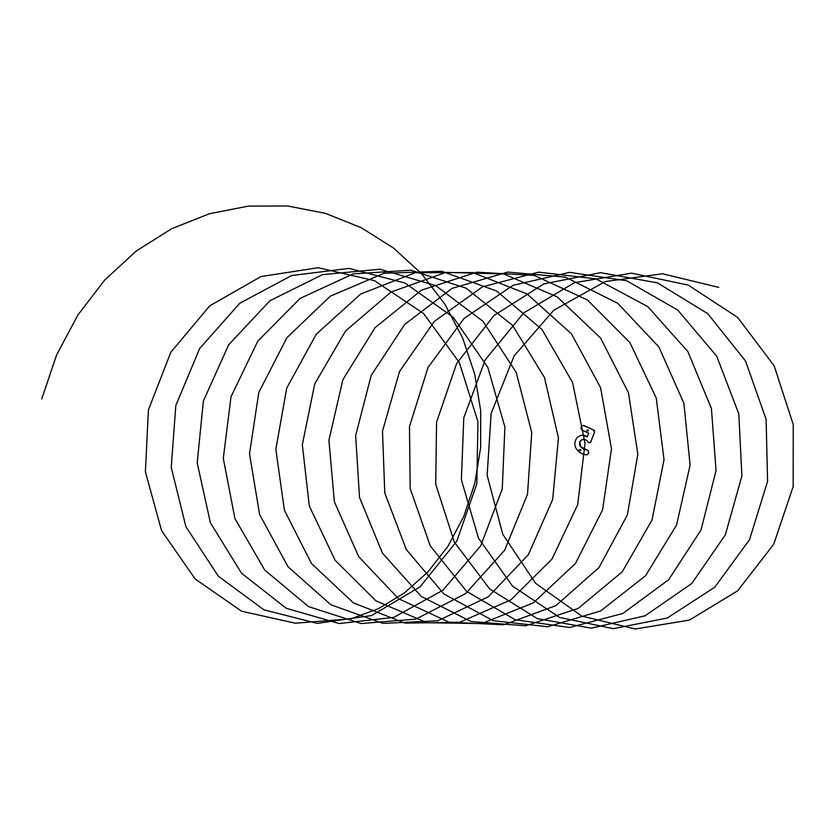 <?xml version="1.0" encoding="UTF-8"?>
<svg xmlns="http://www.w3.org/2000/svg" width="835" height="835" viewBox="0 0 835 835"><rect width="100%" height="100%" fill="white"/><g stroke="black" fill="none" stroke-linecap="round" stroke-linejoin="round"><path stroke-width="1.25" d="M580.649 450.535L580.659 449.741M580.722 450.535L580.711 449.741M588.205 430.85L588.216 430.056M588.258 430.85L588.289 430.056M588.466 453.332A2.495 2.255 91 0 1 586.128 454.835A16.105 14.592 91 0 1 576.714 449.334A8.538 7.745 91 0 1 575.607 440.149A8.538 7.745 91 0 1 582.747 435.233A8.538 7.745 91 0 1 587.193 436.872L588.696 433.156L582.454 430.265A2.495 2.255 91 0 1 583.383 425.474A2.495 2.255 91 0 1 584.218 425.662L593.633 430.035A1.722 1.566 91 0 1 594.457 432.29L590.846 441.684A1.722 1.566 91 0 1 588.195 442.101A8.632 7.818 -89 0 0 585.7 439.847A4.822 4.373 -89 0 0 581.233 440.139A4.269 3.872 -89 0 0 580.638 446.673A11.116 10.083 -89 0 0 586.65 449.888A2.495 2.255 91 0 1 588.466 453.332M586.859 430.609L587.652 430.609L586.859 430.557M587.788 430.724L587.944 430.161L587.788 430.724M587.381 430.672L586.608 430.672M586.995 430.255L587.61 430.401M579.563 450.18L580.283 450.66L580.482 449.637L579.928 450.002M579.01 449.867L580.022 450.002M579.949 450.18L579.333 450.044M580.074 450.138L579.396 449.877L579.866 450.389M579.459 449.971L578.926 449.898M579.939 450.378L579.386 450.128L580.127 450.138M580.304 450.66L580.346 449.595M587.715 430.714L588.038 429.952L587.433 430.182M587.882 430.985L587.861 429.91M718.789 287.386L662.468 273.765L605.208 281.572L553.782 310.234L514.13 355.898L491.157 413.283L487.139 475.251L502.764 534.275L535.6 583.3L581.765 616.084L635.258 629.005L689.47 620.081L737.681 590.794L773.669 544.347L793.156 486.669L793.25 424.608L774.128 365.74L737.576 317.352L688.165 285.069L631.542 273.16L574.47 282.679L523.795 312.874L485.302 359.697L463.801 417.719L461.369 479.739L478.486 538.199L512.554 586.139L559.534 617.43L613.339 628.651L667.311 618.004L714.77 587.193L749.569 539.608L767.584 481.315L766.102 419.243L745.478 360.939L707.715 313.657L657.5 282.877L600.584 272.68L543.783 283.921L493.882 315.62L456.599 363.569L436.569 422.186L435.713 484.196L454.323 542.061L489.602 588.863L537.364 618.652L591.43 628.15L645.121 615.792L691.777 583.488L725.354 534.807L741.887 475.929L738.818 413.889L716.722 356.211L677.769 310.077L626.793 280.81L569.637 272.346L513.128 285.288L464.051 318.469L428 367.504L409.474 426.664L410.194 488.632L430.255 545.84L466.713 591.493L515.226 619.737L569.522 627.513L622.879 613.454L668.699 579.678L701.035 529.933L716.054 470.533L711.42 408.565L687.863 351.556L647.751 306.602L596.033 278.89L538.679 272.147L482.526 286.791L434.304 321.423L399.516 371.502L382.493 431.163L384.789 493.036L406.311 549.555L443.917 593.998L493.12 620.687L547.603 626.73L600.584 610.99L645.538 575.764L676.59 524.996L690.107 465.116L683.896 403.274L658.898 346.984L617.649 303.251L565.253 277.095L507.743 272.085L451.975 288.409L404.651 324.481L371.137 375.562L355.647 435.682L359.509 497.399L382.461 553.177L421.184 596.399L471.055 621.511L525.674 625.822L578.237 608.391L622.284 571.745L652.041 520.007L664.034 459.678L656.247 398.024L629.83 342.486L587.485 300.005L534.431 275.446L476.816 272.168L421.477 290.162L375.082 327.633L342.882 379.685L328.917 440.202L334.355 501.731L358.716 556.726L398.525 598.685L449.021 622.19L503.735 624.757L555.839 605.678L598.935 567.633L627.377 514.955L637.825 454.24L628.473 392.815L600.657 338.071L557.237 296.874L503.589 273.922L445.9 272.387L391.041 292.041L345.617 330.89L314.743 383.86L302.322 444.731L309.315 506.02L335.065 560.191L375.938 600.845L427.019 622.733L481.774 623.568L533.388 602.828L575.503 563.437L602.588 509.851L611.491 448.802L600.584 387.649L571.38 333.749L526.937 293.868L472.714 272.544L415.005 272.742L360.657 294.045L316.235 334.23L286.718 388.087L275.853 449.272L284.401 510.258L311.518 563.562L353.414 602.891L405.038 623.14L459.803 622.232L510.863 599.864L551.966 559.137L577.684 504.695L585.032 443.354L572.58 382.524L542.009 329.512L496.564 290.977L441.809 271.291L384.131 273.243L330.336 296.164L286.948 337.653L258.819 392.356L249.508 453.802L259.601 514.454L288.075 566.85L330.952 604.811L383.067 623.411L437.801 620.76L488.277 596.785L528.336 554.753L552.666 499.497L558.448 437.916L544.451 377.451L512.544 325.368L466.128 288.211L410.893 270.185L353.278 273.87L300.089 298.408L257.775 341.171L231.034 396.677L223.289 458.332L234.927 518.598L264.716 570.034L308.553 606.607L361.127 623.536L415.767 619.153L465.627 593.581L504.601 550.286L527.511 494.257L531.738 432.488L516.207 372.441L482.985 321.318L435.64 285.57L379.967 269.225L322.456 274.642L269.914 300.757L228.686 344.772L203.375 401.03L197.196 462.851L210.368 522.679L241.451 573.123L286.207 608.287L339.198 623.536L393.713 617.409L442.905 590.261L480.762 545.735L502.252 488.986L504.904 427.061L487.849 367.483L453.332 317.363L405.1 283.065L349.02 268.39L291.676 275.54L239.802 303.23L199.711 348.456L175.83 405.424L171.227 467.36L185.913 526.708L218.279 576.119L263.912 609.832L317.269 623.38L371.617 615.541L420.099 586.828L456.828 541.111L476.858 483.674L477.933 421.654L459.365 362.588L423.595 313.522L374.498 280.675L318.072 267.701L260.927 276.583L209.773 305.819L170.841 352.213L148.421 409.839L145.394 471.848L161.583 530.663L195.192 579.01L241.659 611.241L295.35 623.213L351.107 618.787L378.516 608.663L404.38 592.954L427.802 572.069L447.894 546.382L463.769 516.447L474.844 483.204L480.636 447.664L480.699 410.841L474.645 373.85L462.621 337.904L444.878 304.17L421.685 273.817L393.462 248.005L361.075 227.611L325.462 213.374L287.584 205.995L248.506 206.099L209.47 213.718L171.676 228.707L136.366 250.917L104.761 279.986L77.885 315.014L56.592 354.99L41.75 398.953M586.379 454.856A2.495 2.255 -89 0 0 586.713 449.888A11.116 10.083 91 0 1 580.711 446.673L580.711 446.683A4.269 3.872 91 0 1 581.296 440.139A4.822 4.373 91 0 1 583.79 439.304M590.846 441.684L589.385 442.738A1.722 1.566 -89 0 0 590.919 441.684L594.52 432.29A1.722 1.566 -89 0 0 593.695 430.035L584.218 425.662M584.281 425.673A2.495 2.255 -89 0 0 583.414 425.474L593.633 430.035M590.919 441.684L594.457 432.29M580.638 446.673L579.908 442.007L581.233 440.139M580.711 446.683L586.65 449.888M582.747 435.233L587.266 436.872A8.538 7.745 -89 0 0 582.82 435.233A8.538 7.745 -89 0 0 582.788 435.233M593.695 430.035L594.52 432.29M587.6 430.234L586.995 430.161M587.527 430.589L586.744 430.557M587.85 430.088L587.84 430.797M580.095 450.42L580.294 449.773L580.085 450.42M580.127 450.044L579.375 450.034M579.292 450.044L580.054 450.065L579.281 450.055M586.713 449.888C589.385 451.735 589.291 453.395 586.41 454.856L586.347 454.856M581.296 440.139L583.822 439.304M580.283 449.773L580.283 450.483"/></g></svg>

